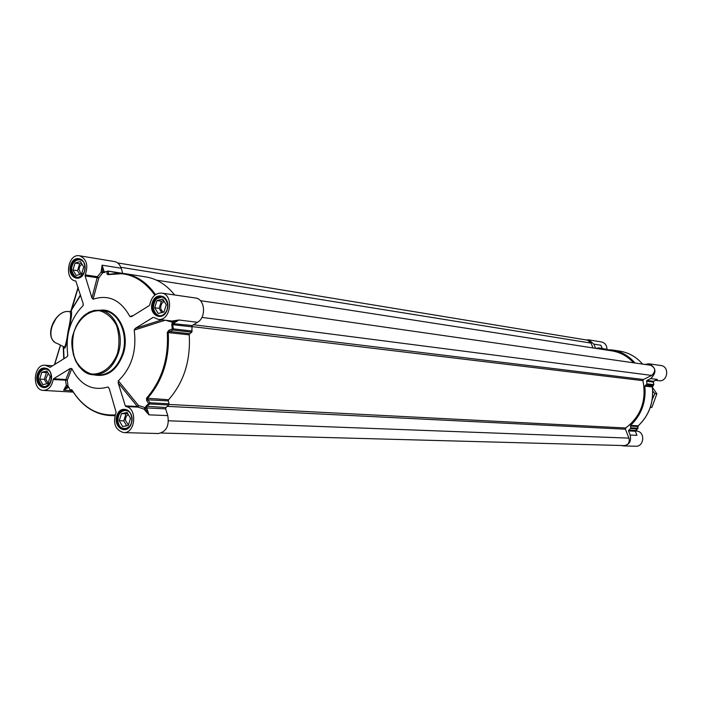 <?xml version="1.0" encoding="UTF-8"?>
<svg xmlns="http://www.w3.org/2000/svg" width="702" height="702" viewBox="0 0 702 702"><rect width="100%" height="100%" fill="white"/><g stroke="black" fill="none" stroke-linecap="round" stroke-linejoin="round"><path stroke-width="1.05" d="M39.707 379.08L41.778 372.279L47.008 371.042L50.175 376.641L48.087 383.467L42.848 384.67L39.707 379.08L44.358 379.387L46.823 383.757M47.727 372.297L46.42 372.604L44.358 379.387M41.778 372.279L46.42 372.604M48.289 373.297L45.762 379.054L48.175 383.187M38.566 379.756C39.277 384.284 41.321 386.811 44.7 387.32L45.253 387.32M46.604 368.541L46.051 368.462C42.646 368.524 40.26 370.744 38.9 375.14M51.141 374.859C49.245 364.794 37.285 369.129 38.522 379.352C41.453 388.171 45.498 388.943 50.658 381.66M72.955 269.998L75.079 263.048L80.44 261.539L83.705 267.006L81.572 273.973L76.193 275.456L72.955 269.998L77.536 270.7L79.774 274.473M81.476 263.268L79.651 263.776L77.536 270.7M75.079 263.048L79.651 263.776M82.002 264.145L79.923 266.076L78.966 269.191L81.055 274.113M71.744 270.498C72.315 274.789 74.193 277.299 77.378 278.027L77.983 278.08M80.739 259.249L80.142 259.117C76.228 258.933 73.526 261.39 72.025 266.462M84.933 266.725L84.924 266.663C84.196 255.238 70.402 259.17 71.744 270.331C74.702 278.984 78.835 279.607 84.135 272.2M156.941 300.561L162.724 299.087L166.269 304.835L163.987 312.057L158.196 313.504L154.686 307.757L156.941 300.561L161.39 301.176L159.135 308.345L161.75 312.618M154.686 307.757L159.135 308.345M163.663 300.596L161.39 301.176M164.215 301.5L162.337 302.72C159.854 306.669 160.214 309.828 163.417 312.197M162.996 296.683L156.265 298.903C151.579 307.055 152.703 312.829 159.626 316.207L160.46 316.251M156.142 299.263C148.648 306.783 157.643 321.56 164.794 313.364C172.376 305.791 163.233 290.997 156.142 299.263M119.252 420.691L121.455 413.645L127.088 412.469L130.528 418.357L128.299 425.421L122.657 426.57L119.252 420.691L123.789 420.849L126.641 425.763M127.685 413.487L125.991 413.838L123.789 420.849M121.455 413.645L125.991 413.838M128.255 414.47L126.202 416.356L125.272 419.989L128.413 425.07M126.527 409.81L125.763 409.731C120.595 410.398 117.997 414.18 117.954 421.051C118.699 426.088 121.016 428.861 124.877 429.361L125.64 429.334M117.98 420.954C118.699 432.765 133.24 429.852 131.818 418.094C131.02 406.212 116.532 409.301 117.98 420.954M122.762 273.324L121.156 268.234C119.84 264.426 117.603 262.197 114.444 261.548L79.501 255.782C86.609 258.792 88.513 265.154 85.214 274.877L85.117 275.904L98.771 277.913L97.394 276.72L91.944 297.964L93.129 299.219L98.771 277.913L102.746 272.745L101.088 272.218L97.394 276.72L85.214 274.877M155.511 294.621C147.069 282.652 136.688 275.623 124.377 273.543L145.691 276.886C156.879 278.747 166.523 284.775 174.631 294.972M171.99 321.051L172.525 322.218L171.744 324.578L172.341 328.887L173.289 328.861L172.85 330.019L172.341 328.887L168.849 330.317L167.278 332.485C168.743 358.634 161.829 380.528 146.542 398.183L146.648 400.596L148.727 403.589L149.842 402.772L147.359 398.569C162.75 380.809 169.7 358.783 168.234 332.476L172.85 330.019L191.778 332.195L192.12 325.544L197.481 322.306C206.572 317.479 205.019 298.745 195.481 297.99L161.548 293.067C174.315 294.243 170.761 321.586 158.143 319.357L153.957 317.515M191.778 332.195L189.68 333.748L169.349 331.441L168.849 330.317M167.278 332.485L189.233 334.845L189.68 333.748M189.233 334.845C190.716 360.679 183.836 382.309 168.603 399.745L146.542 398.183M146.648 400.596L147.762 399.789L168.331 400.912L168.603 399.745M168.331 400.912L169.015 403.773L149.842 402.772L149.535 403.983L148.727 403.589L145.963 406.195L145.296 408.397L144.085 409.257L148.938 414.829L145.296 408.397L144.814 407.985L144.085 409.257M145.165 407.616L138.531 405.537L137.39 406.493L125.307 405.905L125.921 406.537C137.68 408.169 135.468 433.625 123.649 432.607L158.301 433.529C166.269 431.853 169.428 425.886 167.778 415.619L165.637 408.854L165.953 407.537L168.717 404.966L169.015 403.773M53.168 379.554L67.295 380.247L65.997 379.563L53.633 378.738L53.168 379.554C51.764 386.486 48.491 390.101 43.348 390.4C31.537 390.303 33.45 363.759 45.156 365.233L50.219 367.26L66.901 356.87L67.787 355.3L67.629 356.089M66.146 385.626L63.663 390.224L67.515 386.24L66.313 385.275L67.962 385.793L67.295 380.247L71.788 368.576L70.261 368.48L65.532 380.37L66.313 385.275M80.458 294.822L71.139 310.626L80.59 295.279M70.323 311.67L70.788 311.328M70.086 311.697L70.797 311.205M69.814 311.697L70.112 312.039C71.192 314.11 70.516 320.472 68.085 331.142C66.392 343.392 64.9 348.578 63.61 346.683L57.152 343.445C43.252 339.435 54.835 308.968 69.261 311.627L71.288 311.1L78.212 287.504M63.715 346.779C64.795 350.71 66.199 346.349 67.936 333.704C70.963 321.112 72.122 313.689 71.411 311.434L71.376 310.916M83.327 304.817L83.011 305.695C70.358 318.603 65.286 335.135 67.787 355.3M69.91 311.688L71.411 311.434M53.633 378.738L70.261 368.48M71.788 368.576C80.37 385.196 92.436 391.347 107.968 387.03L109.266 388.618M123.649 432.607C115.137 429.94 112.627 423.166 116.12 412.285L109.179 388.346L107.968 387.03M125.307 405.905L118.208 382.941L137.39 406.493L137.996 407.116L138.531 405.537L118.357 380.809L118.208 382.941M118.357 380.809C131.572 367.892 136.855 351 134.196 330.115L165.189 320.217M162.004 319.831L135.258 328.404L134.196 330.115M135.258 328.404L153.089 317.401M133.459 315.435L129.931 316.567L131.546 316.628L149.307 305.563L149.816 304.703C151.509 296.876 155.414 292.997 161.548 293.067M129.931 316.567C120.779 299.956 108.512 294.173 93.129 299.219M91.944 297.964L85.117 275.904M83.011 305.695L83.196 303.755L75.816 281.019C63.821 279.87 67.708 253.246 79.501 255.782M101.149 271.814L102.667 272.025L102.106 265.18L101.088 272.218M108.178 274.289L108.67 271.569L107.292 271.437L106.915 273.771L107.81 274.631C126.334 270.691 142.006 277.527 154.826 295.138M102.553 272.771L102.667 272.025L102.975 272.657L104.133 272.516L107.696 271.095M171.709 321.025L172.525 322.218L178.949 320.007L171.946 321.051M165.69 320.279L171.937 322.104M125.921 406.537L137.996 407.116L143.822 409.029M67.962 385.793L67.541 386.223L67.831 385.609M115.049 414.935C97.297 415.838 83.003 407.59 72.183 390.198L71.209 389.61L70.551 390.681L68.076 386.047M109.231 274.052L106.915 273.771M104.414 272.218L103.291 272.437M145.525 407.493L146.736 407.371L146.753 406.598L149.535 403.983L168.717 404.966M192.225 331.054L173.289 328.861L172.692 324.526L173.183 323.692L172.201 323.043M70.726 390.953L71.744 391.33L72.288 390.452M72.157 390.145L71.209 389.61M68.208 386.433L68.805 387.311M644.971 364.426L648.964 363.785C656.282 367.637 656.861 372.578 650.701 378.597L646.849 380.484L646.682 384.529L653.465 385.31L652.377 386.942C653.764 402.483 649.043 415.435 638.215 425.807L637.811 426.877M596.252 348.446L598.674 347.876L606.379 349.526M636.284 430.01L636.556 430.695L635.503 430.651M630.931 427.843L630.396 426.088L637.793 426.491L637.846 428.202L630.931 427.843L628.518 430.914L630.168 435.047C631.51 441.304 629.264 444.919 623.446 445.91L621.331 445.507M630.721 428.562L637.635 428.913L635.275 430.984M637.723 428.834L638.267 425.798L630.58 425.386L630.396 426.088M630.58 425.386C641.496 414.9 646.252 401.807 644.857 386.1L652.377 386.995M638.302 425.737L638.267 425.798C649.096 415.426 653.816 402.483 652.421 386.96L652.579 386.197L645.173 385.442L644.857 386.1M645.173 385.442L646.682 384.529M653.369 381.388L653.773 384.626L646.99 383.836M634.985 362.995C628.746 355.8 621.156 351.448 612.214 349.956L603.878 349.631M599.464 348.947L599.087 348.192M596.691 348.324L595.48 348.139L593.883 344.129L600.903 345.261L601.781 347.464M606.142 349.201L605.598 348.999M628.738 430.115L635.661 430.449L637.846 428.597M653.299 382.116L653.825 384.643L652.711 386.021M601.746 347.253L602.167 348.429M655.528 380.326L658.809 380.721C667.76 382.213 669.919 366.435 660.889 365.514L648.964 363.785M623.446 445.91L635.722 446.244C644.173 446.867 645.419 432.099 637.004 431.072L636.556 430.695M607.028 349.526C606.932 345.41 605.071 342.883 601.438 341.944L588.785 339.856L593.883 344.129M586.231 339.961L588.785 339.856M200.447 300.71L650.561 365.233C655.598 367.874 656.001 371.27 651.763 375.421L643.444 379.501L642.935 380.659C646.7 400.456 640.979 416.233 625.745 427.983L625.394 429.203L628.957 438.118C629.878 442.418 628.334 444.91 624.324 445.586L161.197 433.037M156.432 280.142L612.004 350.895C620.375 352.272 627.562 356.239 633.564 362.794M117.603 262.917L587.574 340.18L591.075 343.12L593.006 347.946M652.228 399.456L652.711 394.559M652.737 391.119L654.861 393.594L652.202 399.64M650.201 407.66L651.939 407.309L656.861 393.796L652.474 387.416M654.861 393.594L656.861 393.796M650.368 407.178L651.939 407.309M118.287 353.431C124.719 334.345 114.751 311.425 99.798 310.24L94.322 310.407L88.952 312.232L83.968 315.619L79.616 320.366L76.123 326.246L73.657 332.941L72.332 340.128L72.236 347.42L73.35 354.475L75.641 360.916L78.984 366.426L83.213 370.709L88.127 373.543L93.471 374.78C104.844 374.728 113.119 367.611 118.287 353.431M117.532 353.211C112.522 366.76 102.141 374.921 91.348 373.99C84.415 371.709 78.931 366.716 74.903 359.02C72.209 350.28 71.911 341.207 74 331.809C78.817 318.506 88.917 310.187 99.728 310.775C106.739 312.855 112.338 317.76 116.532 325.491C119.349 334.363 119.682 343.603 117.532 353.211M104.001 310.758C118.919 311.951 128.878 334.793 122.464 353.808C117.304 367.945 109.047 375.035 97.692 375.079L93.471 374.78C76.571 374.614 68.366 346.428 73.192 334.143C78.089 318.067 86.96 310.1 99.798 310.24L104.001 310.758M84.53 271.481C82.862 276.062 80.212 278.264 76.588 278.071C71.771 276.412 70.033 272.2 71.385 265.426C73.061 260.802 75.737 258.599 79.405 258.836C84.17 260.53 85.881 264.742 84.53 271.481M51.246 380.072L50.965 381.186C49.509 385.293 47.157 387.372 43.91 387.434C38.759 385.986 36.846 381.677 38.162 374.508C39.628 370.358 42.006 368.269 45.288 368.252C48.85 368.866 50.921 371.621 51.5 376.518M131.432 423.122C129.94 427.246 127.501 429.37 124.114 429.501C118.392 428.071 116.216 423.543 117.603 415.917C119.112 411.749 121.578 409.626 125.017 409.529C130.677 411.012 132.818 415.54 131.432 423.122M167.216 309.529C165.479 314.18 162.697 316.426 158.863 316.277C153.536 314.575 151.579 310.144 153.01 302.992C154.756 298.289 157.573 296.042 161.46 296.235C166.725 297.99 168.647 302.422 167.216 309.529M63.224 346.49L63.75 358.836M64.057 358.643L63.531 346.639M50.237 367.251L49.491 367.19M70.472 390.619L63.663 390.224L68.585 387.223L67.515 386.24M54.659 364.496L60.574 345.165M93.708 374.789C106.941 377.606 116.778 370.682 123.219 354.027C130.59 332.494 116.997 307.318 100.035 310.266M152.246 302.764C148.166 315.409 163.25 322.472 167.234 309.661C171.323 296.867 156.125 290.005 152.246 302.764M37.425 374.298C33.678 386.258 47.271 393.453 50.93 381.344C54.677 369.252 40.988 362.232 37.425 374.298M70.639 265.207C66.813 277.413 80.774 283.959 84.512 271.586C88.347 259.24 74.28 252.887 70.639 265.207M116.848 415.707C112.864 428.08 127.536 435.854 131.432 423.315C135.433 410.802 120.647 403.22 116.848 415.707M78.203 287.487L71.069 310.819M60.565 345.156L54.642 364.505M54.449 341.856C44.244 334.187 56.318 309.301 69.173 311.6L69.077 311.609M56.107 318.208L51.518 327.079M121.156 268.234L102.106 265.18L104.15 271.709L102.676 272.06M197.481 322.306L178.949 320.007L173.543 323.297L172.499 322.236M167.778 415.619L148.938 414.829L146.788 407.95L145.288 408.353M107.441 271.226L104.133 272.516M108.248 274.28L124.377 273.543L107.81 274.631M118.252 273.06L108.126 271.077L121.999 273.245M104.405 272.122L104.15 271.709L105.309 271.885M191.62 326.79L171.744 324.578M145.963 406.195L165.953 407.537M165.637 408.854L146.788 407.95L146.736 407.371M173.183 323.692L192.12 325.544M82.327 402.983C90.584 410.81 99.956 414.996 110.451 415.54L114.891 415.479M71.095 391.225L72.859 391.391M121.139 273.175L108.371 271.174M646.498 381.239L653.334 382.063L653.351 381.449M628.518 430.914L635.319 431.239L636.96 435.337L630.168 435.047M635.284 430.896L635.749 430.387M650.701 378.597L657.344 379.422L653.509 381.291L646.849 380.484M619.971 351.167C628.852 352.658 636.381 356.958 642.576 364.084C636.407 356.967 628.869 352.658 619.971 351.167L612.214 349.956M635.354 431.309L636.503 434.064M635.328 430.993L637.004 431.072M168.498 420.779L628.957 438.118M167.243 406.37L625.394 429.203M168.998 404.457L625.745 427.983M191.602 326.535L642.935 380.659M193.419 324.754L643.444 379.501M201.904 317.409L651.763 375.421M120.805 267.269L591.075 343.12M46.499 368.497L46.051 368.462M45.139 387.346L44.7 387.32M80.616 259.187L80.142 259.117M77.843 278.097L77.378 278.027M162.776 296.595L162.18 296.507M160.231 316.277L159.626 316.207M126.325 409.749L125.763 409.731M125.447 429.378L124.877 429.361M52.562 365.803L45.156 365.233M73.315 392.12L43.348 390.4M161.46 296.235C169.287 296.7 170.867 315.514 158.863 316.277M125.017 409.529C132.704 409.231 135.714 427.658 124.114 429.501M45.288 368.252C53.957 368.322 52.51 388.513 43.91 387.434M70.867 310.968L78.124 287.25M54.466 364.619L60.433 345.094M79.405 258.836C86.758 259.407 87.46 277.79 76.588 278.071M172.13 321.068L158.143 319.357M107.573 271.13L104.501 272.192M72.271 390.426C81.888 406.054 94.612 414.426 110.451 415.54L114.83 415.716M68.875 387.46L70.551 390.751M70.621 390.891L72.903 391.47M598.674 347.876L606.195 349.236M656.879 379.659L653.334 381.476M602.219 348.429L601.465 346.551"/></g></svg>
